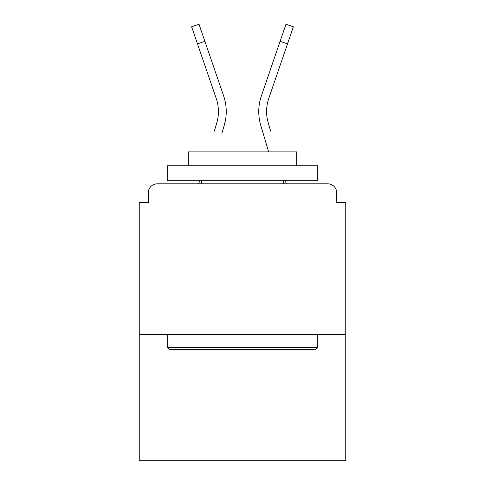 <?xml version="1.0" encoding="UTF-8"?>
<svg xmlns="http://www.w3.org/2000/svg" width="485" height="485" viewBox="0 0 485 485"><rect width="100%" height="100%" fill="white"/><g stroke="black" fill="none" stroke-linecap="round" stroke-linejoin="round"><path stroke-width="0.73" d="M336.723 202.463L336.723 192.83L336.723 202.463L345.757 202.463L345.757 460.75L139.243 460.75L139.243 202.463L148.277 202.463L148.277 192.83L148.277 202.463M345.757 334.317L139.243 334.317M336.723 192.83A9.033 9.033 0 0 0 327.69 183.797L157.31 183.797A9.033 9.033 0 0 0 148.277 192.83M327.69 183.797L289.46 183.797L327.69 183.797M195.54 183.797L157.31 183.797L195.54 183.797M217.941 117.722L216.753 123.02L217.941 117.722M204.894 41.334L197.492 43.874L191.623 26.79L199.026 24.25L223.633 95.909A48.167 48.167 0 0 1 224.258 125.245L221.863 133.326M214.358 131.102L216.753 123.02A40.34 40.34 0 0 0 216.231 98.449A40.34 40.34 0 0 1 218.42 111.55A40.34 40.34 0 0 0 216.231 98.449A40.34 40.34 0 0 1 218.42 111.55A40.34 40.34 0 0 0 216.231 98.449A40.34 40.34 0 0 1 218.42 111.55A40.34 40.34 0 0 0 216.231 98.449A40.34 40.34 0 0 1 218.42 111.55A40.34 40.34 0 0 0 216.231 98.449A40.34 40.34 0 0 1 218.42 111.55M199.62 180.79L198.729 183.797L199.62 180.79M267.059 117.722L268.247 123.02L267.059 117.722M260.742 125.245L268.642 151.89L260.742 125.245A48.167 48.167 0 0 1 261.366 95.909L285.974 24.25L293.376 26.79L268.769 98.449A40.34 40.34 0 0 0 268.247 123.02L270.642 131.102M285.38 180.79L286.271 183.797L285.38 180.79M315.953 349.37L169.047 349.37L167.24 347.563L317.76 347.563L315.953 349.37M167.24 165.737L317.76 165.737L317.76 180.79L167.24 180.79L167.24 165.737M296.687 165.737L296.687 151.89L188.313 151.89L188.313 165.737M167.24 334.317L167.24 347.563M317.76 334.317L317.76 347.563M201.56 180.79L201.56 183.797M283.44 180.79L283.44 183.797M268.769 98.449A40.34 40.34 0 0 0 266.58 111.55A40.34 40.34 0 0 1 268.769 98.449A40.34 40.34 0 0 0 266.58 111.55A40.34 40.34 0 0 1 268.769 98.449A40.34 40.34 0 0 0 266.58 111.55A40.34 40.34 0 0 1 268.769 98.449A40.34 40.34 0 0 0 266.58 111.55A40.34 40.34 0 0 1 268.769 98.449A40.34 40.34 0 0 0 266.58 111.55A40.34 40.34 0 0 1 268.769 98.449A40.34 40.34 0 0 0 266.58 111.55A40.34 40.34 0 0 1 268.769 98.449A40.34 40.34 0 0 0 266.58 111.55A40.34 40.34 0 0 1 268.769 98.449A40.34 40.34 0 0 0 266.58 111.55A40.34 40.34 0 0 1 268.769 98.449A40.34 40.34 0 0 0 266.58 111.55A40.34 40.34 0 0 1 268.769 98.449A40.34 40.34 0 0 0 266.58 111.55A40.34 40.34 0 0 1 268.769 98.449A40.34 40.34 0 0 0 266.58 111.55A40.34 40.34 0 0 1 268.769 98.449A40.34 40.34 0 0 0 266.58 111.55A40.34 40.34 0 0 1 268.769 98.449A40.34 40.34 0 0 0 266.58 111.55A40.34 40.34 0 0 1 268.769 98.449A40.34 40.34 0 0 0 266.58 111.55A40.34 40.34 0 0 1 268.769 98.449A40.34 40.34 0 0 0 266.58 111.55A40.34 40.34 0 0 1 268.769 98.449A40.34 40.34 0 0 0 266.58 111.55A40.34 40.34 0 0 1 268.769 98.449A40.34 40.34 0 0 0 266.58 111.55A40.34 40.34 0 0 1 268.769 98.449A40.34 40.34 0 0 0 266.58 111.55A40.34 40.34 0 0 1 268.769 98.449A40.34 40.34 0 0 0 266.58 111.55A40.34 40.34 0 0 1 268.769 98.449A40.34 40.34 0 0 0 266.58 111.55A40.34 40.34 0 0 1 268.769 98.449A40.34 40.34 0 0 0 266.58 111.55A40.34 40.34 0 0 1 268.769 98.449A40.34 40.34 0 0 0 266.58 111.55A40.34 40.34 0 0 1 268.769 98.449A40.34 40.34 0 0 0 266.58 111.55A40.34 40.34 0 0 1 268.769 98.449A40.34 40.34 0 0 0 266.58 111.55A40.34 40.34 0 0 1 268.769 98.449A40.34 40.34 0 0 0 266.58 111.55M223.633 95.909L215.255 71.513M197.492 43.874L216.231 98.449M224.258 125.245L225.507 119.959M261.366 95.909L269.745 71.513M287.508 43.874L280.106 41.334"/></g></svg>
